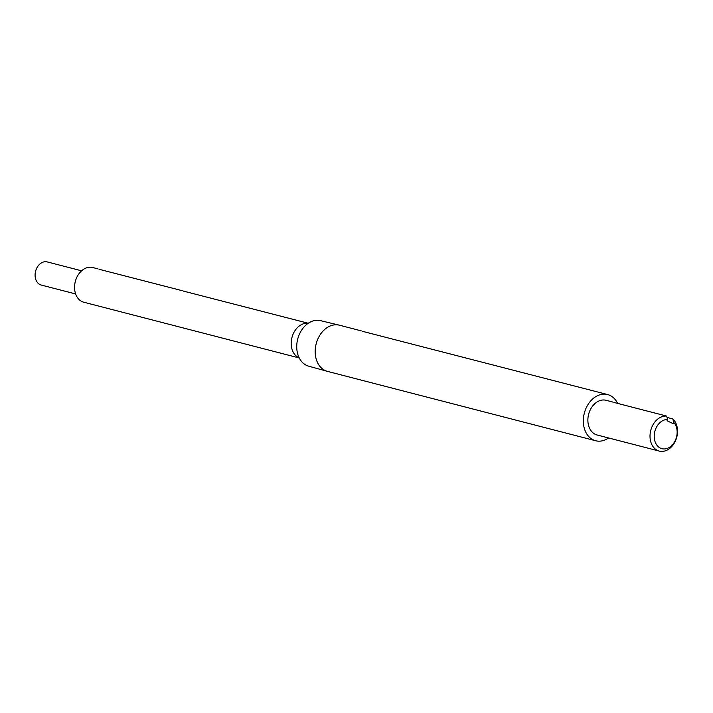 <?xml version="1.0" encoding="UTF-8"?>
<svg xmlns="http://www.w3.org/2000/svg" width="713" height="713" viewBox="0 0 713 713"><rect width="100%" height="100%" fill="white"/><g stroke="black" fill="none" stroke-linecap="round" stroke-linejoin="round"><path stroke-width="1.07" d="M81.612 270.806L47.254 261.921A11.952 8.957 104.5 0 0 35.81 270.468A11.952 8.957 104.5 0 0 40.133 284.656A11.952 8.957 104.5 0 0 41.265 285.057L75.623 293.943M361.259 330.877L339.459 325.199A23.859 17.878 104.5 0 0 339.228 325.146L320.458 320.636A23.52 17.629 104.5 0 0 300.414 332.151A23.52 17.629 104.5 0 0 296.733 346.384A23.52 17.629 104.5 0 0 306.661 365.439A23.52 17.629 104.5 0 0 308.676 366.179L327.285 371.33A23.859 17.878 104.5 0 0 327.508 371.393L595.658 440.75A23.859 17.878 104.5 0 0 608.563 437.969M612.823 402.061L606.121 400.296A17.932 13.44 104.5 0 0 588.956 413.13A17.932 13.44 104.5 0 0 595.435 434.404A17.932 13.44 104.5 0 0 597.146 435.01L659.275 451.079A17.932 13.44 -75.5 0 1 657.573 450.473A17.932 13.44 -75.5 0 1 650.8 430.224A17.932 13.44 -75.5 0 1 666.691 416.089L667.528 419.494A14.937 11.194 104.5 0 0 654.356 438.566A14.937 11.194 104.5 0 0 670.96 446.222A14.937 11.194 104.5 0 0 673.687 422.328L672.849 418.932L667.02 417.426M672.849 418.932A17.932 13.44 -75.5 0 1 675.666 440.376A17.932 13.44 -75.5 0 1 659.275 451.079M339.228 325.146A23.859 17.878 104.5 0 0 316.572 342.427A23.859 17.878 104.5 0 0 325.235 370.582A23.859 17.878 104.5 0 0 327.285 371.33M617.618 403.398A23.859 17.878 104.5 0 0 609.882 395.367A23.859 17.878 104.5 0 0 607.61 394.556A23.859 17.878 104.5 0 0 584.767 411.633A23.859 17.878 104.5 0 0 593.394 439.939A23.859 17.878 104.5 0 0 595.658 440.75M97.966 268.89L92.806 267.527A17.932 13.44 104.5 0 0 75.64 280.361A17.932 13.44 104.5 0 0 82.12 301.635A17.932 13.44 104.5 0 0 83.822 302.241L299.246 357.962M183.294 291.064L308.23 323.247M99.018 269.264L182.243 290.69M362.65 331.367L607.61 394.556M613.866 402.426L666.691 416.089M673.687 422.328L673.206 423.629L667.047 420.786L667.528 419.494M299.202 357.855A17.932 13.44 -75.5 0 1 298.747 357.659A17.932 13.44 -75.5 0 1 292.018 337.231A17.932 13.44 -75.5 0 1 308.132 323.31"/></g></svg>

